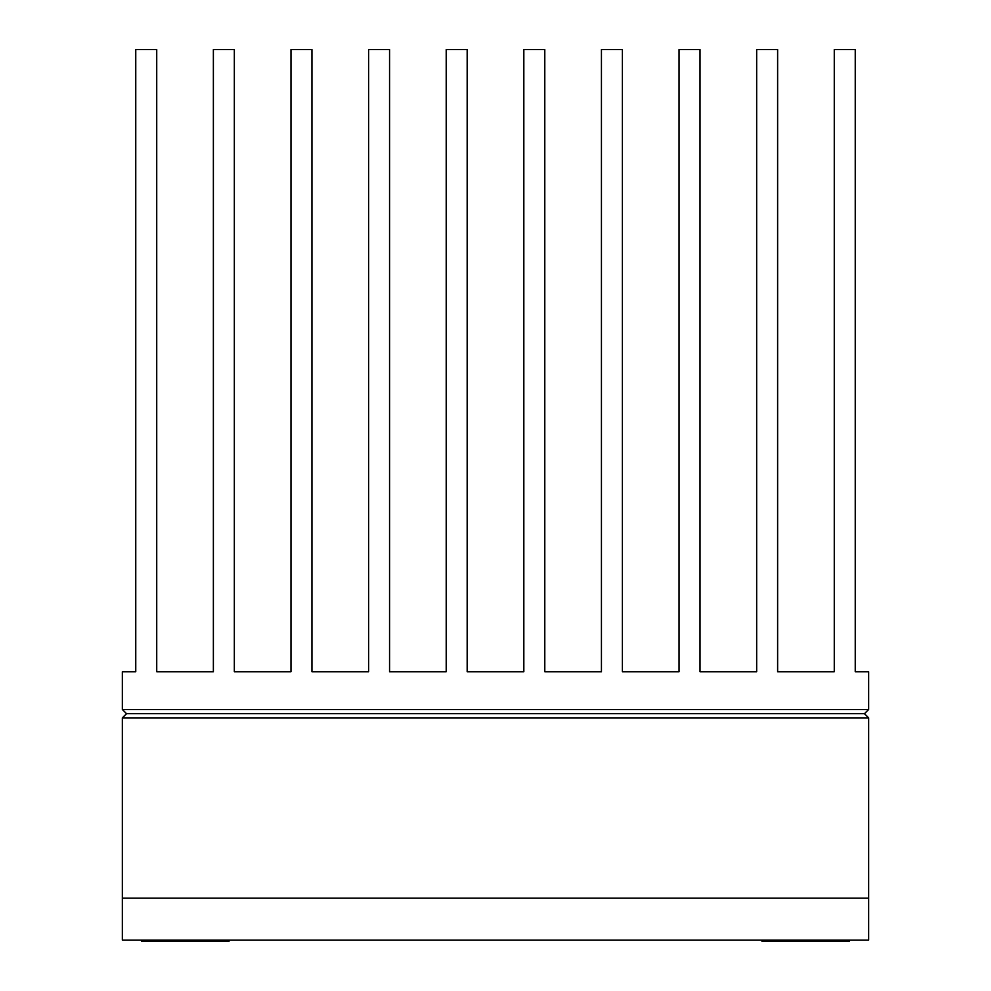 <?xml version="1.0" encoding="UTF-8"?>
<svg xmlns="http://www.w3.org/2000/svg" width="991" height="991" viewBox="0 0 991 991"><rect width="100%" height="100%" fill="white"/><g stroke="black" fill="none" stroke-linecap="round" stroke-linejoin="round"><path stroke-width="1.49" d="M122.339 717.88L868.661 717.88L868.661 940.1L122.339 940.1L122.339 898.168L868.661 898.168L122.339 898.168L122.339 717.88L126.538 713.681L122.339 709.494L868.661 709.494L868.661 671.762L855.245 671.762L855.245 49.55L834.273 49.55L834.273 671.762L777.625 671.762L777.625 49.55L756.666 49.55L756.666 671.762L700.018 671.762L700.018 49.55L679.046 49.55L679.046 671.762L622.398 671.762L622.398 49.55L601.438 49.55L601.438 671.762L544.79 671.762L544.79 49.55L523.83 49.55L523.83 671.762L467.17 671.762L467.17 49.55L446.21 49.55L446.21 671.762L389.562 671.762L389.562 49.55L368.602 49.55L368.602 671.762L311.954 671.762L311.954 49.55L290.982 49.55L290.982 671.762L234.334 671.762L234.334 49.55L213.375 49.55L213.375 671.762L156.727 671.762L156.727 49.55L135.755 49.55L135.755 671.762L122.339 671.762L122.339 709.494M868.661 717.88L864.462 713.681L126.538 713.681L864.462 713.681L868.661 709.494M229.008 940.1L229.008 941.45L141.465 941.45L141.465 940.1M849.535 940.1L849.535 941.45L761.992 941.45L761.992 940.1"/></g></svg>
